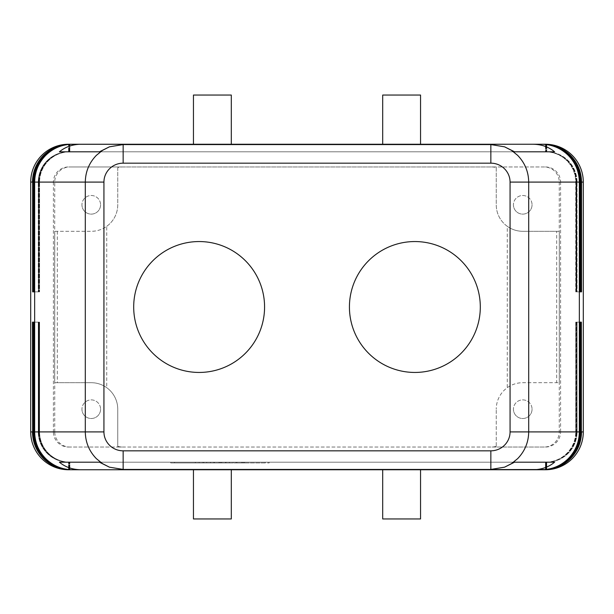 <?xml version="1.0" encoding="UTF-8"?>
<svg xmlns="http://www.w3.org/2000/svg" width="614" height="614" viewBox="0 0 614 614"><rect width="100%" height="100%" fill="white"/><g stroke="black" fill="none" stroke-linecap="round" stroke-linejoin="round"><path stroke-width="0.46" stroke-dasharray="3.07 2.3" d="M69.873 447.046L68.553 447.046A15.143 15.143 180 0 1 53.41 431.903L54.738 431.903A15.143 15.143 180 0 0 69.873 447.046L117.75 447.046L117.75 409.193A26.494 26.494 0 0 0 91.256 382.699C96.935 382.752 102.085 384.41 106.721 387.68A26.494 26.494 0 0 1 117.75 409.193L117.75 447.046L122.485 447.046A15.373 15.143 180 0 1 117.75 446.309M545.447 166.954A15.143 15.143 0 0 1 560.59 182.097L559.262 182.097A15.143 15.143 0 0 0 544.127 166.954L69.873 166.954A15.143 15.143 180 0 0 54.738 182.097L54.692 231.301L91.256 231.301C96.935 231.248 102.085 229.59 106.721 226.32L106.721 387.68M54.738 182.097L53.41 182.097A15.143 15.143 180 0 1 68.553 166.954M568.963 155.334C562.662 149.233 555.263 145.625 546.775 144.528L546.775 151.819L69.873 151.819A30.278 30.278 0 0 0 39.588 182.097L39.588 291.857L33.962 291.857L39.588 291.857L39.588 182.097L33.962 182.097L39.588 182.097A30.278 30.278 0 0 1 69.873 151.819L69.873 144.298L69.873 151.819L546.775 151.819L546.775 144.528M570.007 155.334C563.168 148.718 555.071 145.058 545.716 144.328L545.716 151.819L68.814 151.819A30.278 30.278 0 0 0 38.536 182.097L38.536 291.857L32.903 291.857L38.536 291.857L38.536 182.097L32.903 182.097L38.536 182.097A30.278 30.278 0 0 1 68.814 151.819L68.814 144.298L68.814 151.819L545.716 151.819L545.716 144.328M569.746 155.334C563.046 148.849 555.117 145.196 545.976 144.367L545.976 151.819L69.075 151.819A30.278 30.278 0 0 0 38.797 182.097L38.797 291.857L33.171 291.857L38.797 291.857L38.797 182.097L33.171 182.097L38.797 182.097A30.278 30.278 0 0 1 69.075 151.819L69.075 144.298L69.075 151.819L545.976 151.819L545.976 144.367M569.485 155.334C562.915 148.972 555.171 145.334 546.245 144.413L546.245 151.819L69.344 151.819A30.278 30.278 0 0 0 39.066 182.097L39.066 291.857L33.432 291.857L39.066 291.857L39.066 182.097L33.432 182.097L39.066 182.097A30.278 30.278 0 0 1 69.344 151.819L69.344 144.298L69.344 151.819L546.245 151.819L546.245 144.413M569.224 155.334C562.785 149.102 555.217 145.48 546.506 144.467L546.506 151.819L69.605 151.819A30.278 30.278 0 0 0 39.327 182.097L39.327 291.857L33.693 291.857L39.327 291.857L39.327 182.097L33.693 182.097L39.327 182.097A30.278 30.278 0 0 1 69.605 151.819L69.605 144.298L69.605 151.819L546.506 151.819L546.506 144.467M420.552 469.748L382.699 469.748L420.552 469.748M420.552 518.953L382.699 518.953M231.301 469.748L193.448 469.748L231.301 469.748M231.301 518.953L193.448 518.953M420.552 144.252L382.699 144.252L420.552 144.252M231.301 144.252L193.448 144.252L231.301 144.252M496.25 446.309A15.373 15.143 0 0 1 491.515 447.046L496.25 447.046L496.25 409.193L496.25 447.046L544.127 447.046A15.143 15.143 0 0 0 559.262 431.903L559.308 231.301L559.308 382.699L522.744 382.699C517.065 382.752 511.915 384.41 507.279 387.68A26.494 26.494 0 0 0 496.25 409.193A26.494 26.494 0 0 1 522.744 382.699L559.308 382.699M559.262 431.903L560.59 431.903A15.143 15.143 0 0 1 545.447 447.046L544.127 447.046M54.738 431.903L54.738 382.699L91.256 382.699L54.692 382.699L54.738 231.301L91.256 231.301A26.494 26.494 0 0 0 117.75 204.807L117.75 167.691A15.373 15.143 180 0 1 122.485 166.954L491.515 166.954A15.373 15.143 0 0 1 496.25 167.691L496.25 204.807A26.494 26.494 0 0 0 522.744 231.301C517.065 231.248 511.915 229.59 507.279 226.32L507.279 387.68M544.127 166.954L496.25 166.954L496.25 204.807A26.494 26.494 0 0 0 507.279 226.32M117.75 167.691L117.75 204.807A26.494 26.494 0 0 1 106.721 226.32M532.054 409.193A9.31 9.31 0 0 1 522.744 418.502A9.31 9.31 0 0 1 513.427 409.193A9.31 9.31 0 0 0 522.744 418.502A9.31 9.31 0 0 0 532.054 409.193A9.31 9.31 0 0 0 522.744 399.883A9.31 9.31 0 0 0 513.427 409.193A9.31 9.31 0 0 1 522.744 399.883A9.31 9.31 0 0 1 532.054 409.193M100.573 204.807A9.31 9.31 0 0 1 91.256 214.117A9.31 9.31 0 0 1 81.946 204.807A9.31 9.31 0 0 0 91.256 214.117A9.31 9.31 0 0 0 100.573 204.807A9.31 9.31 0 0 0 91.256 195.498A9.31 9.31 0 0 0 81.946 204.807A9.31 9.31 0 0 1 91.256 195.498A9.31 9.31 0 0 1 100.573 204.807M532.054 204.807A9.31 9.31 0 0 1 522.744 214.117A9.31 9.31 0 0 1 513.427 204.807A9.31 9.31 0 0 0 522.744 214.117A9.31 9.31 0 0 0 532.054 204.807A9.31 9.31 0 0 0 522.744 195.498A9.31 9.31 0 0 0 513.427 204.807A9.31 9.31 0 0 1 522.744 195.498A9.31 9.31 0 0 1 532.054 204.807M100.573 409.193A9.31 9.31 0 0 1 91.256 418.502A9.31 9.31 0 0 1 81.946 409.193A9.31 9.31 0 0 0 91.256 418.502A9.31 9.31 0 0 0 100.573 409.193A9.31 9.31 0 0 0 91.256 399.883A9.31 9.31 0 0 0 81.946 409.193A9.31 9.31 0 0 1 91.256 399.883A9.31 9.31 0 0 1 100.573 409.193M349.427 307A65.445 65.445 0 0 0 414.872 372.445A65.445 65.445 0 0 0 480.309 307A65.445 65.445 0 0 0 414.872 241.555A65.445 65.445 0 0 0 349.427 307M133.691 307A65.445 65.445 0 0 0 199.128 372.445A65.445 65.445 0 0 0 264.573 307A65.445 65.445 0 0 0 199.128 241.555A65.445 65.445 0 0 0 133.691 307M236.029 462.941L244.549 462.941L233.197 462.941L236.029 462.941L236.029 462.181L244.549 462.181L236.981 462.181L236.981 462.941L236.981 462.181L244.549 462.181L236.981 462.181L236.981 462.941L236.981 462.181L244.549 462.181L233.197 462.181L233.197 462.941L233.197 462.181L236.029 462.181L236.029 462.941M195.344 462.941L199.128 462.941L195.344 462.941L195.344 462.181L199.128 462.181L199.128 462.941L199.128 462.181L195.344 462.181L195.344 462.941M269.155 462.181L219.95 462.181L219.95 462.941L265.363 462.941L174.529 462.941L269.155 462.941L170.738 462.941L229.406 462.941L210.487 462.941L219.95 462.941L219.95 462.181L265.363 462.181L219.95 462.181L219.95 462.941L219.95 462.181L269.155 462.181L269.155 462.941M265.363 462.181L265.363 462.941M174.529 462.181L174.529 462.941M170.738 462.181L219.95 462.181L170.738 462.181L170.738 462.941M202.912 462.941L221.838 462.941L202.912 462.941L202.912 462.181L206.703 462.181L206.703 462.941L206.703 462.181L221.838 462.181L202.912 462.181L202.912 462.941M210.487 462.181L219.95 462.181L219.95 462.941L219.95 462.181L229.406 462.181L229.406 462.941L229.406 462.181L225.622 462.181L225.622 462.941L225.622 462.181L214.271 462.181L214.271 462.941L214.271 462.181L210.487 462.181L210.487 462.941L210.487 462.181M99.422 462.181L514.578 462.181L99.422 462.181M122.485 166.954L69.873 166.954M57.332 231.301L57.332 382.699M54.692 231.301L54.692 382.699M122.485 447.046L491.515 447.046M491.515 166.954L496.25 166.954L496.25 167.691M559.262 182.097L559.262 231.301L522.744 231.301L556.668 231.301L556.668 382.699M559.308 231.301L556.668 231.301M68.553 447.046L545.447 447.046M560.59 431.903L560.59 182.097M231.301 95.047L193.448 95.047M420.552 95.047L382.699 95.047M546.775 462.181L69.873 462.181A30.278 30.278 0 0 1 39.588 431.903L39.588 322.143L33.962 322.143L39.588 322.143L39.588 431.903L33.962 431.903L39.588 431.903A30.278 30.278 0 0 0 69.873 462.181L69.873 469.702L69.873 462.181L546.775 462.181L546.775 469.472L546.775 462.181A30.278 30.278 0 0 0 577.053 431.903A30.278 30.278 0 0 1 546.775 462.181M71.838 469.748L542.162 469.748M577.053 322.143L577.053 431.903L580.069 431.903L577.053 431.903L577.053 322.143L580.069 322.143L577.053 322.143M71.615 469.748L542.431 469.748M546.506 462.181L69.605 462.181A30.278 30.278 0 0 1 39.327 431.903L39.327 322.143L33.693 322.143L39.327 322.143L39.327 431.903L33.693 431.903L39.327 431.903A30.278 30.278 0 0 0 69.605 462.181L69.605 469.702L69.605 462.181L546.506 462.181L546.506 469.533L546.506 462.181A30.278 30.278 0 0 0 576.784 431.903A30.278 30.278 0 0 1 546.506 462.181M576.784 322.143L576.784 431.903L580.322 431.903L576.784 431.903L576.784 322.143L580.322 322.143L576.784 322.143M71.308 469.748L542.692 469.748M546.245 462.181L69.344 462.181A30.278 30.278 0 0 1 39.066 431.903L39.066 322.143L33.432 322.143L39.066 322.143L39.066 431.903L33.432 431.903L39.066 431.903A30.278 30.278 0 0 0 69.344 462.181L69.344 469.702L69.344 462.181L546.245 462.181L546.245 469.587L546.245 462.181A30.278 30.278 0 0 0 576.523 431.903A30.278 30.278 0 0 1 546.245 462.181M576.523 322.143L576.523 431.903L580.583 431.903L576.523 431.903L576.523 322.143L580.583 322.143L576.523 322.143M71.086 469.748L542.96 469.748M545.976 462.181L69.075 462.181A30.278 30.278 0 0 1 38.797 431.903L38.797 322.143L33.171 322.143L38.797 322.143L38.797 431.903L33.171 431.903L38.797 431.903A30.278 30.278 0 0 0 69.075 462.181L69.075 469.702L69.075 462.181L545.976 462.181L545.976 469.633L545.976 462.181A30.278 30.278 0 0 0 576.262 431.903A30.278 30.278 0 0 1 545.976 462.181M576.262 322.143L576.262 431.903L580.844 431.903L576.262 431.903L576.262 322.143L580.844 322.143L576.262 322.143M70.779 469.748L543.221 469.748M545.716 462.181L68.814 462.181A30.278 30.278 0 0 1 38.536 431.903L38.536 322.143L32.903 322.143L38.536 322.143L38.536 431.903L32.903 431.903L38.536 431.903A30.278 30.278 0 0 0 68.814 462.181L68.814 469.702L68.814 462.181L545.716 462.181L545.716 469.672L545.716 462.181A30.278 30.278 0 0 0 575.993 431.903A30.278 30.278 0 0 1 545.716 462.181M575.993 322.143L575.993 431.903L581.105 431.903L575.993 431.903L575.993 322.143L581.105 322.143L575.993 322.143M70.518 469.748L543.482 469.748M545.447 462.181L68.553 462.181A30.278 30.278 0 0 1 38.268 431.903L38.268 322.143L32.642 322.143L38.268 322.143L38.268 431.903L32.642 431.903L38.268 431.903A30.278 30.278 0 0 0 68.553 462.181L68.553 469.702L68.553 462.181L545.447 462.181L545.447 469.702L545.447 462.181A30.278 30.278 0 0 0 575.732 431.903A30.278 30.278 0 0 1 545.447 462.181M575.732 322.143L575.732 431.903L581.358 431.903L575.732 431.903L575.732 322.143L581.358 322.143L575.732 322.143M545.447 469.748L68.553 469.748M542.162 144.252L71.838 144.252M577.053 182.097A30.278 30.278 0 0 0 546.775 151.819A30.278 30.278 0 0 1 577.053 182.097L580.069 182.097L577.053 182.097L577.053 291.857L580.069 291.857L577.053 291.857L577.053 182.097M542.431 144.252L71.569 144.252M576.784 182.097A30.278 30.278 0 0 0 546.506 151.819A30.278 30.278 0 0 1 576.784 182.097L580.322 182.097L576.784 182.097L576.784 291.857L580.322 291.857L576.784 291.857L576.784 182.097M542.692 144.252L71.308 144.252M576.523 182.097A30.278 30.278 0 0 0 546.245 151.819A30.278 30.278 0 0 1 576.523 182.097L580.583 182.097L576.523 182.097L576.523 291.857L580.583 291.857L576.523 291.857L576.523 182.097M542.96 144.252L71.04 144.252M576.262 182.097A30.278 30.278 0 0 0 545.976 151.819A30.278 30.278 0 0 1 576.262 182.097L580.844 182.097L576.262 182.097L576.262 291.857L580.844 291.857L576.262 291.857L576.262 182.097M543.221 144.252L70.779 144.252M575.993 182.097A30.278 30.278 0 0 0 545.716 151.819A30.278 30.278 0 0 1 575.993 182.097L581.105 182.097L575.993 182.097L575.993 291.857L581.105 291.857L575.993 291.857L575.993 182.097M543.482 144.252L70.518 144.252M575.732 291.857L575.732 182.097A30.278 30.278 0 0 0 545.447 151.819L68.553 151.819A30.278 30.278 0 0 0 38.268 182.097L38.268 291.857L32.642 291.857L38.268 291.857L38.268 182.097L32.642 182.097L38.268 182.097A30.278 30.278 0 0 1 68.553 151.819L68.553 144.298L68.553 151.819L545.447 151.819L545.447 144.298L545.447 151.819A30.278 30.278 0 0 1 575.732 182.097L581.358 182.097L575.732 182.097L575.732 291.857L581.358 291.857L575.732 291.857M514.578 151.819L99.422 151.819L514.578 151.819M53.41 182.097L53.41 431.903M68.553 144.252L545.447 144.252M243.604 462.181L243.604 462.941L243.604 462.181M241.709 462.181L241.709 462.941L241.709 462.181M242.653 462.181L242.653 462.941L242.653 462.181M220.894 462.181L220.894 462.941M218.998 462.181L218.998 462.941M203.863 462.181L203.863 462.941M213.895 462.181L213.895 462.941M225.998 462.181L225.998 462.941M244.549 462.181L244.549 462.941M221.838 462.181L221.838 462.941"/><path stroke-width="0.92" d="M545.716 144.328L545.976 144.351C555.202 145.134 563.176 148.795 569.922 155.334C577.099 162.733 580.79 171.659 581.005 182.097L583.3 182.097A37.853 37.853 0 0 0 545.447 144.252L543.705 144.252L545.447 144.29C555.11 144.858 563.445 148.542 570.46 155.334C577.644 162.756 581.343 171.674 581.542 182.097L581.542 291.857L581.358 182.097C581.205 171.705 577.505 162.787 570.268 155.334C563.353 148.596 555.087 144.912 545.447 144.298L545.716 144.313C555.156 144.996 563.314 148.672 570.191 155.334C577.375 162.748 581.067 171.667 581.274 182.097L581.274 291.857L581.105 182.097C580.89 171.659 577.191 162.741 570.007 155.334M43.54 155.334C50.555 148.542 58.89 144.858 68.553 144.29L70.295 144.252L68.553 144.252A37.853 37.853 180 0 0 30.7 182.097L32.458 182.097C32.657 171.674 36.356 162.756 43.54 155.334M123.153 450.829A19.218 18.927 180 0 1 103.935 431.903L33.517 431.903L33.517 322.143L33.693 431.903C33.847 442.295 37.546 451.213 44.791 458.666C51.699 465.404 59.972 469.088 69.605 469.702C59.949 469.142 51.614 465.458 44.599 458.666C37.408 451.244 33.716 442.326 33.517 431.903L33.248 322.143L33.432 431.903C33.586 442.295 37.285 451.213 44.523 458.666C51.438 465.404 59.711 469.088 69.344 469.702C59.688 469.142 51.346 465.458 44.331 458.666C37.147 451.244 33.455 442.326 33.248 431.903L32.987 322.143L33.171 431.903C33.325 442.295 37.017 451.213 44.262 458.666C51.169 465.404 59.443 469.088 69.075 469.702C59.42 469.142 51.085 465.458 44.07 458.666C36.878 451.244 33.187 442.326 32.987 431.903L32.726 322.143L32.903 431.903C33.056 442.295 36.756 451.213 44.001 458.666C50.908 465.404 59.182 469.088 68.814 469.702C59.159 469.142 50.824 465.458 43.801 458.666C36.617 451.244 32.926 442.326 32.726 431.903L32.458 322.143L32.642 431.903C32.795 442.295 36.495 451.213 43.732 458.666C50.647 465.404 58.913 469.088 68.553 469.702C58.89 469.142 50.555 465.458 43.54 458.666C36.356 451.244 32.657 442.326 32.458 431.903L30.7 431.903A37.853 37.853 180 0 0 68.553 469.748L69.873 469.71C60.21 469.142 51.875 465.458 44.86 458.666C37.677 451.244 33.977 442.326 33.778 431.903L33.778 322.143L33.962 431.903C34.115 442.295 37.815 451.213 45.052 458.666C51.967 465.404 60.241 469.088 69.873 469.702L72.452 469.748C62.091 469.587 53.18 465.888 45.735 458.666C38.521 451.206 34.829 442.287 34.66 431.903L34.66 182.097L85.3 182.097L85.3 431.903C85.469 442.287 89.16 451.206 96.383 458.666L102.446 463.585L109.392 467.162L123.153 469.434L490.847 469.434L490.847 450.829L123.153 450.829L123.153 469.434M490.847 469.434L504.608 467.162L511.554 463.585L517.617 458.666C524.84 451.206 528.531 442.287 528.7 431.903L510.065 431.903A19.218 18.927 0 0 1 490.847 450.829M504.608 467.162L514.578 462.181L554.619 462.181C548.632 467.147 541.394 469.672 532.891 469.748L541.548 469.748C551.909 469.587 560.82 465.888 568.265 458.666C575.479 451.206 579.171 442.287 579.34 431.903L579.34 182.097L580.069 182.097C579.839 171.621 576.139 162.695 568.963 155.334M545.976 144.367L541.548 144.252C551.909 144.413 560.82 148.112 568.265 155.334C575.479 162.794 579.171 171.713 579.34 182.097L528.7 182.097C528.531 171.713 524.84 162.794 517.617 155.334L511.554 150.415L504.608 146.838L490.847 144.566L490.847 163.17A19.218 18.927 0 0 1 510.065 182.097L510.065 431.903M541.548 144.252L532.891 144.252C541.394 144.328 548.632 146.853 554.619 151.819L514.578 151.819L504.608 146.838M72.452 469.748L81.109 469.748C72.605 469.672 65.368 467.147 59.381 462.181L99.422 462.181L109.392 467.162M109.392 146.838L102.446 150.415L96.383 155.334C89.16 162.794 85.469 171.713 85.3 182.097L103.935 182.097A19.218 18.927 180 0 1 123.153 163.17L123.153 144.566L109.392 146.838L99.422 151.819L59.381 151.819C65.368 146.853 72.605 144.328 81.109 144.252L72.452 144.252C62.091 144.413 53.18 148.112 45.735 155.334C38.521 162.794 34.829 171.713 34.66 182.097L33.962 182.097L33.962 291.857L33.778 182.097C33.977 171.674 37.677 162.756 44.86 155.334C51.875 148.542 60.21 144.858 69.873 144.29C60.233 144.919 51.96 148.596 45.052 155.334C37.815 162.787 34.115 171.705 33.962 182.097L33.693 291.857L33.517 182.097C33.716 171.674 37.408 162.756 44.599 155.334C51.614 148.542 59.949 144.858 69.605 144.29L68.553 144.298C58.913 144.919 50.64 148.596 43.732 155.334C36.495 162.787 32.795 171.705 32.642 182.097L32.642 291.857L32.726 182.097C32.926 171.674 36.617 162.756 43.801 155.334C50.824 148.542 59.159 144.858 68.814 144.29C59.174 144.919 50.908 148.596 44.001 155.334C36.756 162.787 33.056 171.705 32.903 182.097L32.903 291.857L32.987 182.097C33.187 171.674 36.878 162.756 44.07 155.334C51.085 148.542 59.42 144.858 69.075 144.29C59.443 144.919 51.169 148.596 44.262 155.334C37.017 162.787 33.325 171.705 33.171 182.097L33.171 291.857L33.248 182.097C33.455 171.674 37.147 162.756 44.331 155.334C51.346 148.542 59.688 144.858 69.344 144.29C59.704 144.919 51.438 148.596 44.523 155.334C37.285 162.787 33.586 171.705 33.432 182.097L33.432 291.857L33.248 182.097L33.693 182.097C33.847 171.705 37.546 162.787 44.791 155.334C51.699 148.596 59.972 144.919 69.605 144.298L542.385 144.252M490.847 144.566L123.153 144.566M546.245 144.413L546.245 144.397C555.24 145.28 563.046 148.926 569.654 155.334C576.83 162.725 580.522 171.644 580.737 182.097L580.737 291.857L580.583 182.097C580.368 171.636 576.669 162.718 569.485 155.334M546.506 144.443C555.286 145.426 562.915 149.048 569.385 155.334C576.554 162.718 580.245 171.636 580.46 182.097L580.46 291.857L580.322 182.097C580.1 171.628 576.4 162.71 569.224 155.334M546.775 144.528L546.775 144.505C555.332 145.572 562.785 149.179 569.124 155.334C576.285 162.702 579.969 171.628 580.192 182.097L580.192 291.857L580.069 182.097L580.844 182.097C580.629 171.651 576.93 162.725 569.746 155.334M72.452 144.252L71.569 144.252M570.46 458.666C563.445 465.458 555.11 469.142 545.447 469.71L543.705 469.748L545.447 469.748A37.853 37.853 0 0 0 583.3 431.903L581.542 431.903C581.343 442.326 577.644 451.244 570.46 458.666M68.553 469.748L70.518 469.748M570.191 458.666C563.314 465.328 555.156 469.004 545.716 469.687L545.447 469.702C555.025 469.081 563.299 465.404 570.268 458.666C577.459 451.252 581.159 442.326 581.358 431.903L581.358 322.143L581.274 431.903C581.067 442.333 577.375 451.252 570.191 458.666M569.922 458.666C563.176 465.205 555.202 468.866 545.976 469.649L545.716 469.672C555.071 468.942 563.168 465.282 570.007 458.666C577.191 451.259 580.89 442.341 581.105 431.903L581.105 322.143L581.005 431.903C580.79 442.341 577.099 451.267 569.922 458.666M569.654 458.666C563.046 465.074 555.24 468.72 546.245 469.603L545.976 469.633C555.117 468.804 563.046 465.151 569.746 458.666C576.93 451.275 580.629 442.349 580.844 431.903L580.844 322.143L580.737 431.903C580.522 442.356 576.83 451.275 569.654 458.666M569.385 458.666C562.915 464.951 555.286 468.574 546.506 469.556L546.245 469.587C555.171 468.666 562.915 465.028 569.485 458.666C576.669 451.282 580.368 442.364 580.583 431.903L580.583 322.143L580.46 431.903C580.245 442.364 576.554 451.282 569.385 458.666M542.914 469.748L71.354 469.748L546.506 469.533C555.217 468.52 562.785 464.898 569.224 458.666C576.4 451.29 580.1 442.372 580.322 431.903L580.322 322.143L580.192 431.903C579.969 442.372 576.285 451.298 569.124 458.666C562.785 464.821 555.332 468.428 546.775 469.495C555.263 468.375 562.662 464.767 568.963 458.666C576.139 451.305 579.839 442.379 580.069 431.903L580.069 322.143L580.192 431.903L528.7 431.903L528.7 182.097L510.065 182.097M541.548 469.748L542.385 469.748M382.699 469.748L382.699 518.953L420.552 518.953L420.552 469.748M193.448 469.748L193.448 518.953L231.301 518.953L231.301 469.748M382.699 144.252L382.699 95.047L420.552 95.047L420.552 144.252M193.448 144.252L193.448 95.047L231.301 95.047L231.301 144.252M480.309 307A65.445 65.445 0 0 1 414.872 372.445A65.445 65.445 0 0 1 349.427 307A65.445 65.445 0 0 1 414.872 241.555A65.445 65.445 0 0 1 480.309 307M264.573 307A65.445 65.445 0 0 1 199.128 372.445A65.445 65.445 0 0 1 133.691 307A65.445 65.445 0 0 1 199.128 241.555A65.445 65.445 0 0 1 264.573 307M554.619 462.181L514.578 462.181M99.422 462.181L59.381 462.181M583.3 182.097L583.3 431.903M581.005 182.097L580.844 291.857L581.005 182.097M532.891 469.748L81.109 469.748M542.646 469.748L71.615 469.748M545.447 469.748L71.308 469.748M30.7 431.903L30.7 182.097M71.308 144.252L542.646 144.252M71.04 144.252L542.914 144.252M70.779 144.252L543.175 144.252M70.518 144.252L543.444 144.252M68.553 144.252L545.447 144.252M81.109 144.252L532.891 144.252M59.381 151.819L99.422 151.819M514.578 151.819L554.619 151.819M103.935 431.903L103.935 182.097M123.153 163.17L490.847 163.17"/></g></svg>
